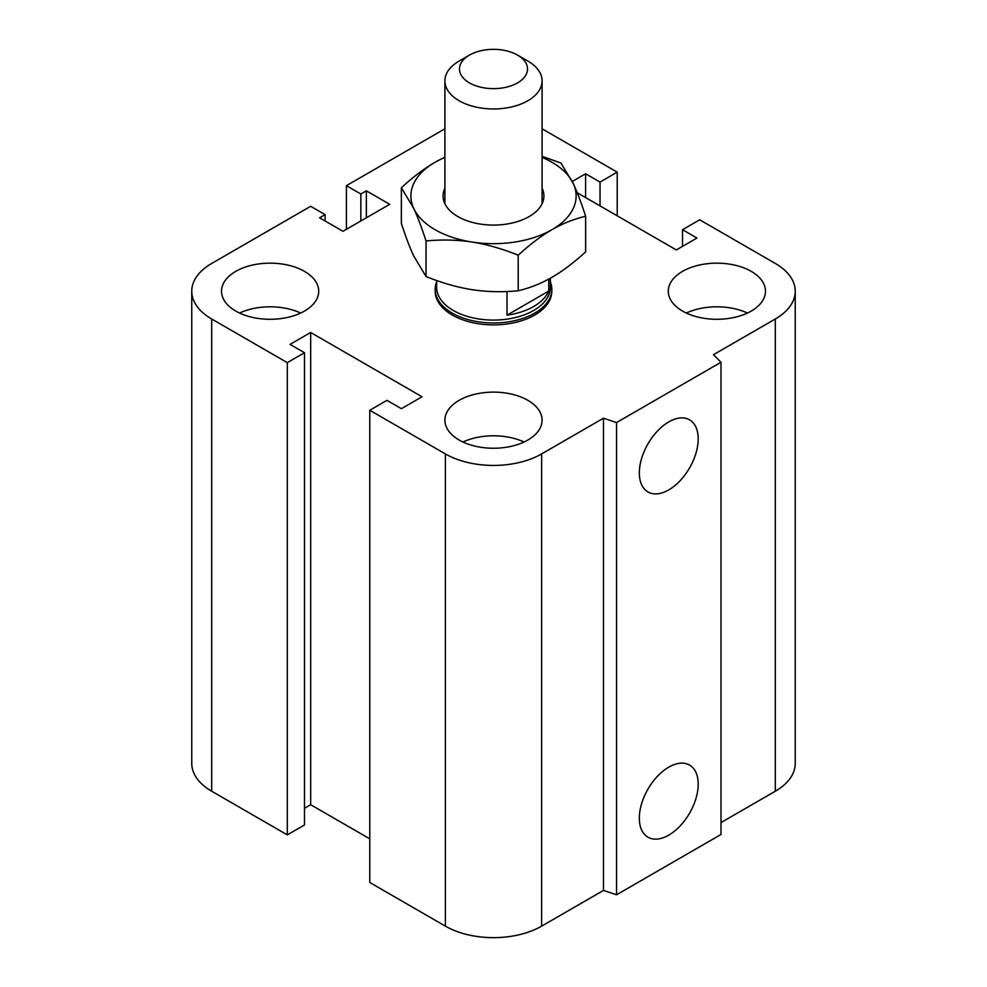 <?xml version="1.0" encoding="UTF-8"?>
<svg xmlns="http://www.w3.org/2000/svg" width="987" height="987" viewBox="0 0 987 987"><rect width="100%" height="100%" fill="white"/><g stroke="black" fill="none" stroke-linecap="round" stroke-linejoin="round"><path stroke-width="1.48" d="M551.819 289.314L551.819 291.214A58.319 33.669 180 0 1 515.819 322.33A58.319 33.669 180 0 1 452.256 315.026A58.319 33.669 180 0 1 435.181 291.214L435.181 289.314A58.319 33.669 0 0 0 493.5 322.983A58.319 33.669 0 0 0 551.819 289.314A58.319 33.669 0 0 0 550.364 281.826M304.489 271.376A48.597 28.055 180 0 1 318.715 291.214A48.597 28.055 180 0 1 270.117 319.282A48.597 28.055 180 0 1 221.52 291.214A48.597 28.055 180 0 1 251.525 265.293A48.597 28.055 180 0 1 304.489 271.376M239.57 313.039A48.597 28.055 180 0 1 300.665 313.039M751.243 271.376A48.597 28.055 180 0 1 765.48 291.214A48.597 28.055 180 0 1 716.883 319.282A48.597 28.055 180 0 1 668.285 291.214A48.597 28.055 180 0 1 698.278 265.293A48.597 28.055 180 0 1 751.243 271.376M686.335 313.039A48.597 28.055 180 0 1 747.43 313.039M527.872 400.34A48.597 28.055 180 0 1 542.097 420.191A48.597 28.055 180 0 1 493.5 448.246A48.597 28.055 180 0 1 444.903 420.191A48.597 28.055 180 0 1 474.895 394.257A48.597 28.055 180 0 1 527.872 400.34M462.952 442.016A48.597 28.055 180 0 1 524.048 442.016M639.329 818.137A41.627 24.033 -60 0 1 657.502 776.238A41.627 24.033 -60 0 1 689.58 765.085A41.627 24.033 -60 0 1 689.58 813.165A41.627 24.033 -60 0 1 647.953 837.198A41.627 24.033 -60 0 1 639.329 818.137M639.329 472.896A41.627 24.033 -60 0 1 657.502 430.998A41.627 24.033 -60 0 1 689.58 419.845A41.627 24.033 -60 0 1 689.58 467.912A41.627 24.033 -60 0 1 647.953 491.958A41.627 24.033 -60 0 1 639.329 472.896M577.235 192.736L676.329 249.945L696.945 238.04L682.51 229.712L699.697 219.793L775.301 263.443A68.041 39.283 180 0 1 795.238 291.214A68.041 39.283 180 0 1 775.301 318.998L713.441 354.703L720.991 362.254L720.991 834.484L616.542 894.79L616.542 422.559L603.476 418.204L541.616 453.921A68.041 39.283 180 0 1 445.384 453.921L369.78 410.259L386.966 400.34L401.401 408.68L422.017 396.774L310.671 332.483L290.055 344.389L304.489 352.729L287.303 362.648L211.699 318.998A68.041 39.283 180 0 1 191.762 291.214A68.041 39.283 180 0 1 211.699 263.443L310.671 206.295L325.105 214.635L319.603 217.806L342.97 231.291L389.717 204.309L366.35 190.824L360.847 193.995L346.412 185.667L444.903 128.803M616.542 894.79L603.476 890.434L603.476 418.204M603.476 890.434L541.616 926.139A68.041 39.283 180 0 1 445.384 926.139L369.78 882.489L369.78 410.259M369.78 838.839L310.671 804.713L310.671 332.483M310.671 804.713L304.489 808.291M287.303 362.648L287.303 834.879L304.489 824.959L304.489 352.729M287.303 834.879L211.699 791.229A68.041 39.283 180 0 1 191.762 763.444L191.762 291.214M325.105 220.977L325.105 214.635M720.991 362.254L616.542 422.559M795.238 291.214L795.238 763.444A68.041 39.283 180 0 1 775.301 791.229L720.991 822.578M366.35 217.806L366.35 190.824M360.847 220.977L360.847 193.995M346.412 229.317L346.412 185.667M542.097 128.803L617.22 172.17L600.034 182.089L585.599 173.761L572.275 181.448M617.22 215.82L617.22 172.17M600.034 205.901L600.034 182.089M585.599 197.56L585.599 173.761M682.51 246.38L682.51 229.712M469.442 55.099L459.128 61.058A48.597 28.055 0 0 0 444.903 80.897A48.597 28.055 0 0 0 459.128 100.736A48.597 28.055 0 0 0 512.105 106.818A48.597 28.055 0 0 0 542.097 80.897A48.597 28.055 0 0 0 527.872 61.058L517.558 55.099A34.027 19.641 180 0 1 517.558 82.883A34.027 19.641 180 0 1 469.442 82.883A34.027 19.641 180 0 1 469.442 55.099A34.027 19.641 180 0 1 517.558 55.099M548.735 279.111L548.735 291.066L506.997 315.174L506.997 291.51M548.735 291.066A56.864 32.83 180 0 1 506.997 315.174M436.636 280.505L436.636 287.254A56.864 32.83 0 0 0 493.5 320.084A56.864 32.83 0 0 0 550.364 287.254L550.364 278.211M436.636 281.826A58.319 33.669 0 0 0 435.181 289.314M444.903 188.209A50.423 29.116 0 0 0 457.845 216.56A50.423 29.116 0 0 0 529.155 216.56A50.423 29.116 0 0 0 542.097 188.209M444.903 157.402A82.624 47.697 0 0 0 435.082 162.25A82.624 47.697 0 0 0 413.689 208.319A82.624 47.697 0 0 0 472.119 242.049A82.624 47.697 0 0 0 551.918 229.712A82.624 47.697 0 0 0 573.311 183.631A82.624 47.697 0 0 0 542.097 157.402M542.097 156.316L560.961 163.052L573.311 183.631C577.259 192.169 581.368 203.038 585.649 216.264C573.953 219.015 562.713 223.506 551.918 229.712C541.135 235.955 529.896 244.455 518.187 255.201C502.21 248.736 486.85 244.357 472.119 242.049C457.376 239.792 442.016 239.434 426.039 240.951C421.757 227.726 417.637 216.856 413.689 208.319L401.351 187.752C413.047 176.994 424.287 168.493 435.082 162.25L444.903 157.118M401.351 187.752L401.351 223.321C405.632 236.535 409.741 247.416 413.689 255.941L426.039 276.52C442.016 282.985 457.376 287.365 472.119 289.672C486.85 291.93 502.21 292.3 518.187 290.77C529.896 288.019 541.135 283.528 551.918 277.322C562.713 271.08 573.953 262.579 585.649 251.833L585.649 216.264M518.187 255.201L518.187 290.77M426.039 240.951L426.039 276.52M775.301 791.229L775.301 318.998M541.616 926.139L541.616 453.921M445.384 926.139L445.384 453.921M211.699 791.229L211.699 318.998M542.097 203.741L542.097 80.897M444.903 203.741L444.903 80.897"/></g></svg>
